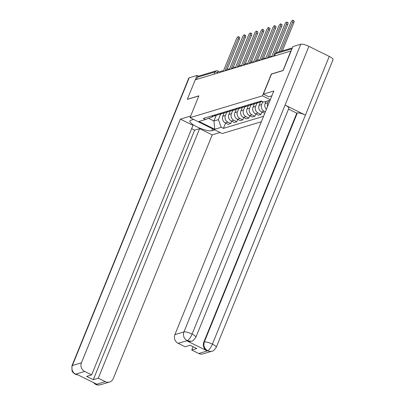 <?xml version="1.0" encoding="UTF-8"?>
<svg xmlns="http://www.w3.org/2000/svg" width="405" height="405" viewBox="0 0 405 405"><rect width="100%" height="100%" fill="white"/><g stroke="black" fill="none" stroke-linecap="round" stroke-linejoin="round"><path stroke-width="0.61" d="M283.029 70.607L290.795 51.06L195.24 79.836L187.333 99.306L198.88 95.833L190.016 117.653L222.153 133.544L261.346 121.743M282.887 70.536L271.34 74.014L262.481 95.838L190.016 117.653M196.521 79.446L197.407 77.264A2.177 2.02 -106.8 0 1 198.652 76.105L216.204 70.819A2.177 2.02 73.2 0 0 214.959 71.979L197.407 77.264M224.299 112.62L222.821 116.255A5.012 4.652 73.2 0 0 225.302 122.892L228.162 124.305L230.718 123.535L227.863 122.118A5.012 4.652 -106.8 0 1 225.377 115.486L226.684 112.276M211.415 115.982A5.012 4.652 73.2 0 0 214.149 116.053L216.705 115.278A5.012 4.652 -106.8 0 1 213.972 115.212M231.655 121.222L230.718 123.535M218.335 114.372A5.012 4.652 -106.8 0 1 216.705 115.278M230.344 110.803L228.865 114.438A5.012 4.652 73.2 0 0 231.351 121.07L234.206 122.482L236.763 121.713L233.908 120.3A5.012 4.652 -106.8 0 1 231.422 113.668L232.728 110.454M217.46 114.159A5.012 4.652 73.2 0 0 220.193 114.23L222.75 113.461A5.012 4.652 -106.8 0 1 220.016 113.39M237.705 119.404L236.763 121.713M224.38 112.555A5.012 4.652 -106.8 0 1 222.75 113.461M236.388 108.98L234.91 112.615A5.012 4.652 73.2 0 0 237.396 119.252L240.251 120.665L242.808 119.895L239.952 118.478A5.012 4.652 -106.8 0 1 237.472 111.846L238.773 108.636M223.504 112.342A5.012 4.652 73.2 0 0 226.238 112.408L228.795 111.638A5.012 4.652 -106.8 0 1 226.061 111.572M243.749 117.582L242.808 119.895M230.425 110.732A5.012 4.652 -106.8 0 1 228.795 111.638M242.433 107.158L240.955 110.798A5.012 4.652 73.2 0 0 243.44 117.43L246.296 118.842L248.852 118.073L245.997 116.66A5.012 4.652 -106.8 0 1 243.516 110.028L244.817 106.814M229.549 110.519A5.012 4.652 73.2 0 0 232.283 110.59L234.839 109.821A5.012 4.652 -106.8 0 1 232.106 109.75M249.794 115.764L248.852 118.073M236.469 108.91A5.012 4.652 -106.8 0 1 234.839 109.821M248.478 105.341L247.004 108.975A5.012 4.652 73.2 0 0 249.485 115.607L252.34 117.025L254.897 116.25L252.042 114.838A5.012 4.652 -106.8 0 1 249.561 108.206L250.862 104.996M235.594 108.702A5.012 4.652 73.2 0 0 238.327 108.768L240.884 107.998A5.012 4.652 -106.8 0 1 238.155 107.932M255.838 113.942L254.897 116.25M242.514 107.092A5.012 4.652 -106.8 0 1 240.884 107.998M254.522 103.518L253.049 107.158A5.012 4.652 73.2 0 0 255.53 113.79L258.385 115.202L260.947 114.433L258.086 113.02A5.012 4.652 -106.8 0 1 255.606 106.388L256.907 103.174M241.638 106.879A5.012 4.652 73.2 0 0 244.372 106.95L246.928 106.181A5.012 4.652 -106.8 0 1 244.2 106.11M261.883 112.124L260.947 114.433M248.559 105.27A5.012 4.652 -106.8 0 1 246.928 106.181M260.567 101.701L259.094 105.335A5.012 4.652 73.2 0 0 261.574 111.967L264.784 113.278M247.688 105.062A5.012 4.652 73.2 0 0 250.417 105.128L252.973 104.358A5.012 4.652 -106.8 0 1 250.244 104.293M265.376 111.815L264.131 111.198A5.012 4.652 -106.8 0 1 261.65 104.566L262.779 101.782M254.603 103.452A5.012 4.652 -106.8 0 1 252.973 104.358M266.044 101.285L265.138 103.518A5.012 4.652 73.2 0 0 266.399 109.294M253.732 103.24A5.012 4.652 73.2 0 0 256.461 103.31L259.018 102.541A5.012 4.652 -106.8 0 1 256.289 102.47M267.594 106.353A5.012 4.652 -106.8 0 1 267.695 102.748L268.601 100.516M260.648 101.63A5.012 4.652 -106.8 0 1 259.018 102.541M259.777 101.422A5.012 4.652 73.2 0 0 262.303 101.544M216.184 115.44L213.926 120.999L218.381 119.657L220.639 114.094M212.797 116.235L212.569 116.782L205.502 119.516L198.992 121.475L214.731 129.256L213.926 120.999L208.545 118.336M270.089 100.217L263.392 102.085L261.19 100.997L203.3 118.427L205.502 119.516M218.381 119.657L221.241 127.297L223.444 128.385L263.554 116.311M221.241 127.297L214.731 129.256M270.297 99.701L262.481 95.838M225.61 123.044L223.444 128.385M225.038 70.86L238.135 38.607A2.506 0.704 -63.7 0 0 238.353 36.632L239.573 37.235A2.506 0.704 116.3 0 1 239.35 39.209L227.139 69.28M238.353 36.632A2.506 0.704 -63.7 0 0 236.353 39.143L223.327 71.224M231.083 69.042L244.18 36.789A2.506 0.704 -63.7 0 0 244.397 34.81L245.617 35.412A2.506 0.704 116.3 0 1 245.4 37.392L233.189 67.463M244.397 34.81A2.506 0.704 -63.7 0 0 242.398 37.326L229.372 69.407M237.127 67.22L250.224 34.967A2.506 0.704 -63.7 0 0 250.442 32.992L251.662 33.595A2.506 0.704 116.3 0 1 251.444 35.569L239.233 65.64M250.442 32.992A2.506 0.704 -63.7 0 0 248.442 35.503L235.416 67.584M193.6 119.424L190.72 120.295A12.251 2.982 -157.9 0 0 189.91 120.898A12.251 2.982 -157.9 0 0 198.49 127.57A12.251 2.982 -157.9 0 0 211.8 130.719L214.68 129.853M190.679 116.022L180.372 119.126L192.972 125.358L91.641 374.898L84.665 371.451L75.614 374.174L76.373 374.129L96.517 384.092L96.228 384.365L105.275 381.642A6.536 6.065 73.2 0 0 109.542 382.026A6.536 6.065 73.2 0 0 113.284 378.548L212.225 134.875L199.624 128.643L194.628 130.152L191.626 128.668M220.072 132.516L212.225 134.875M180.372 119.126L81.425 362.799A6.536 6.065 73.2 0 0 84.665 371.451M78.028 374.949L75.188 374.245L72.768 372.246L72.029 370.99L71.933 365.852L188.76 78.14A6.698 1.63 22.1 0 1 189.206 77.811L197.088 75.436L198.526 76.145M91.641 374.898L86.645 376.407L93.297 379.693L98.293 378.189L105.275 381.642M98.293 378.189L199.624 128.643M187.388 99.336L198.825 95.96M197.088 75.436L195.316 79.81M93.297 379.693L194.628 130.152M77.892 374.883L75.851 374.291M75.188 374.245L75.649 374.24M96.228 384.365A6.536 6.065 -106.8 0 0 100.496 384.75C97.964 385.13 96.319 384.983 95.55 384.315L96.031 384.315M263.371 94.132L273.836 90.983L174.889 334.657L183.941 331.933L300.768 44.221L292.881 46.595L283.146 70.571L271.522 74.069L263.371 94.132L268.763 96.795L271.851 95.864M198.744 353.499L207.79 350.776A6.536 6.065 -106.8 0 0 212.058 351.16L203.011 353.884A6.536 6.065 -106.8 0 1 198.744 353.499L191.762 350.047L193.104 346.736M300.768 44.221A6.698 1.63 22.1 0 1 308.914 46.352L285.069 105.067A6.698 1.63 22.1 0 1 288.846 108.282L195.858 337.279A6.698 1.63 22.1 0 0 192.086 334.064C190.477 337.654 188.907 339.846 187.373 340.635L178.129 343.308A6.536 6.065 -106.8 0 1 174.889 334.657M186.887 340.858L191.155 341.243A6.536 6.065 -106.8 0 1 186.887 340.858L207.031 350.816A6.536 6.065 -106.8 0 1 203.796 342.164L296.779 113.172L297.3 113.015A6.698 1.63 22.1 0 1 305.4 115.121L329.245 56.406L308.914 46.352M329.245 56.406A6.698 1.63 22.1 0 1 333.067 59.641L216.24 347.353A6.698 1.63 22.1 0 0 212.417 344.118C210.808 347.713 209.253 349.91 207.755 350.71M203.796 342.164L204.317 342.007A6.698 1.63 22.1 0 1 212.417 344.118L305.4 115.121L285.069 105.067L192.086 334.064A6.698 1.63 22.1 0 0 183.941 331.933A6.536 6.065 73.2 0 0 187.176 340.585M191.762 350.047L196.759 348.543L190.107 345.252L185.11 346.761L178.129 343.308M296.779 113.172L288.517 109.087M297.3 113.015L204.317 342.007C203.199 345.612 204.277 348.492 207.557 350.659L207.031 350.816M243.172 65.402L256.269 33.149A2.506 0.704 -63.7 0 0 256.486 31.17L257.707 31.772A2.506 0.704 116.3 0 1 257.489 33.752L245.278 63.823M256.486 31.17A2.506 0.704 -63.7 0 0 254.487 33.686L241.461 65.767M249.217 63.58L262.313 31.327A2.506 0.704 -63.7 0 0 262.531 29.352L263.751 29.955A2.506 0.704 116.3 0 1 263.533 31.929L251.323 62M262.531 29.352A2.506 0.704 -63.7 0 0 260.531 31.863L247.506 63.944M255.261 61.762L268.358 29.509A2.506 0.704 -63.7 0 0 268.581 27.53L269.796 28.132A2.506 0.704 116.3 0 1 269.578 30.112L257.367 60.183M268.581 27.53A2.506 0.704 -63.7 0 0 266.576 30.046L253.55 62.127M261.306 59.94L274.403 27.687A2.506 0.704 -63.7 0 0 274.625 25.712L275.84 26.315A2.506 0.704 116.3 0 1 275.623 28.289L263.412 58.36M274.625 25.712A2.506 0.704 -63.7 0 0 272.621 28.223L259.595 60.304M267.351 58.123L280.447 25.869A2.506 0.704 -63.7 0 0 280.67 23.89L281.885 24.492A2.506 0.704 116.3 0 1 281.667 26.472L269.457 56.543M280.67 23.89A2.506 0.704 -63.7 0 0 278.665 26.406L265.639 58.487M273.395 56.3L286.492 24.047A2.506 0.704 -63.7 0 0 286.715 22.072L287.93 22.67A2.506 0.704 116.3 0 1 287.712 24.649L276.296 52.761M286.715 22.072A2.506 0.704 -63.7 0 0 284.71 24.584L271.684 56.665M280.69 51.405L292.542 22.224A2.506 0.704 -63.7 0 0 292.759 20.25L293.974 20.852A2.506 0.704 116.3 0 1 293.757 22.827L282.356 50.903M292.759 20.25A2.506 0.704 -63.7 0 0 290.755 22.766L278.908 51.941M269.209 57.561A2.177 0.532 -157.9 0 0 268.571 57.556A2.177 0.532 -157.9 0 0 268.429 57.662L268.363 57.819M263.164 59.383A2.177 0.532 -157.9 0 0 262.526 59.373A2.177 0.532 -157.9 0 0 262.384 59.484L262.318 59.636M257.119 61.201A2.177 0.532 -157.9 0 0 256.481 61.195A2.177 0.532 -157.9 0 0 256.335 61.302L256.274 61.459M251.075 63.023A2.177 0.532 -157.9 0 0 250.437 63.013A2.177 0.532 -157.9 0 0 250.29 63.124L250.229 63.276M245.03 64.841A2.177 0.532 -157.9 0 0 244.392 64.835A2.177 0.532 -157.9 0 0 244.245 64.942L244.185 65.099M238.985 66.663A2.177 0.532 -157.9 0 0 238.348 66.653A2.177 0.532 -157.9 0 0 238.201 66.764L238.14 66.916M232.941 68.48A2.177 0.532 -157.9 0 0 232.303 68.475A2.177 0.532 -157.9 0 0 232.156 68.582L232.095 68.739M226.896 70.303A2.177 0.532 -157.9 0 0 226.258 70.298A2.177 0.532 -157.9 0 0 226.111 70.404L226.051 70.556M220.846 72.12A2.177 0.532 -157.9 0 0 220.209 72.115A2.177 0.532 -157.9 0 0 220.067 72.222L220.006 72.379M218.148 72.935L217.612 72.672A2.177 0.532 -157.9 0 0 214.959 71.979L214.073 74.161M217.414 73.158L217.612 72.672A2.177 0.613 116.3 0 0 217.799 70.951A2.177 2.177 0 0 0 216.204 70.819M267.695 102.748L265.138 103.518M261.65 104.566L259.094 105.335M255.606 106.388L253.049 107.158M249.561 108.206L247.004 108.975M243.516 110.028L240.955 110.798M237.472 111.846L234.91 112.615M231.422 113.668L228.865 114.438M225.377 115.486L222.821 116.255M264.131 111.198L261.574 111.967M258.086 113.02L255.53 113.79M252.042 114.838L249.485 115.607M245.997 116.66L243.44 117.43M239.952 118.478L237.396 119.252M233.908 120.3L231.351 121.07M227.863 122.118L225.302 122.892M223.195 71.417A2.177 0.613 -63.7 0 0 223.049 71.088A2.177 2.177 0 0 0 220.067 72.222M229.24 69.599A2.177 0.613 -63.7 0 0 229.093 69.27A2.177 2.177 0 0 0 226.111 70.404M235.285 67.777A2.177 0.613 -63.7 0 0 235.138 67.448A2.177 2.177 0 0 0 232.156 68.582M241.329 65.954A2.177 0.613 -63.7 0 0 241.188 65.63A2.177 2.177 0 0 0 238.201 66.764M247.374 64.137A2.177 0.613 -63.7 0 0 247.232 63.808A2.177 2.177 0 0 0 244.245 64.942M253.419 62.314A2.177 0.613 -63.7 0 0 253.277 61.99A2.177 2.177 0 0 0 250.29 63.124M259.463 60.497A2.177 0.613 -63.7 0 0 259.322 60.168A2.177 2.177 0 0 0 256.335 61.302M265.508 58.674A2.177 0.613 -63.7 0 0 265.366 58.35A2.177 2.177 0 0 0 262.384 59.484M271.552 56.857A2.177 0.613 -63.7 0 0 271.411 56.528A2.177 2.177 0 0 0 268.429 57.662M274.524 55.961L275.41 53.779A2.177 0.532 -157.9 0 0 275.268 53.885L274.408 55.996M291.99 48.787L275.41 53.779A2.177 2.02 73.2 0 1 276.656 52.62A2.177 2.177 0 0 0 275.268 53.885M238.135 38.607L239.35 39.209M244.18 36.789L245.4 37.392M250.224 34.967L251.444 35.569M189.206 77.811L72.379 365.523L81.425 362.799M212.574 128.81L211.8 130.719M71.933 365.852A6.698 1.63 22.1 0 1 72.379 365.523A6.536 6.065 73.2 0 0 75.614 374.174M94.233 382.963L95.995 384.249M256.269 33.149L257.489 33.752M262.313 31.327L263.533 31.929M268.358 29.509L269.578 30.112M274.403 27.687L275.623 28.289M280.447 25.869L281.667 26.472M286.492 24.047L287.712 24.649M292.542 22.224L293.757 22.827M223.514 71.32L223.049 71.088M229.559 69.498L229.093 69.27M235.604 67.681L235.138 67.448M241.653 65.858L241.188 65.63M247.698 64.041L247.232 63.808M253.743 62.218L253.277 61.99M259.787 60.401L259.322 60.168M265.832 58.578L265.366 58.35M271.876 56.761L271.411 56.528M276.656 52.62L292.354 47.891M217.799 70.951L220.123 72.1M100.496 384.75L109.542 382.026M95.55 384.315L93.272 382.487M212.058 351.16C212.848 351.434 214.245 350.163 216.24 347.353M191.681 341.086C192.471 341.354 193.863 340.089 195.858 337.279"/></g></svg>
